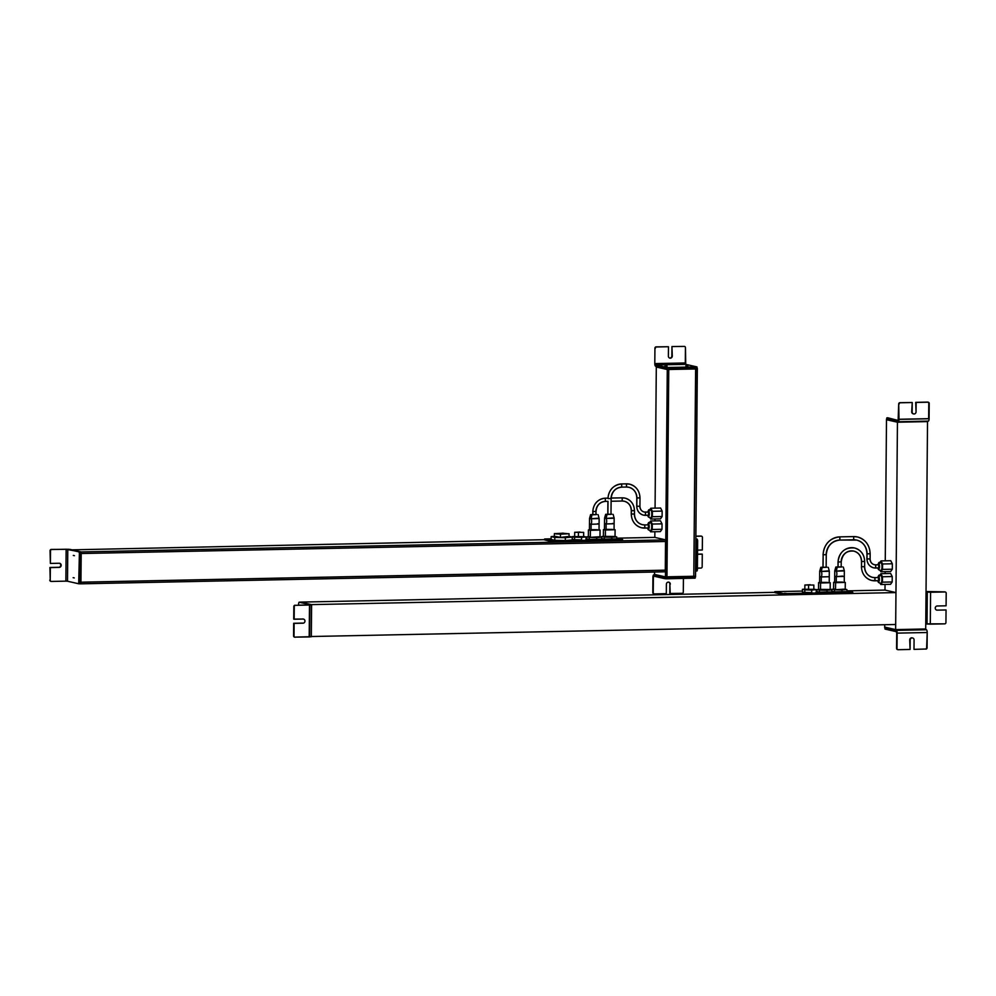<?xml version="1.0" encoding="UTF-8"?>
<svg xmlns="http://www.w3.org/2000/svg" width="996" height="996" viewBox="0 0 996 996"><rect width="100%" height="100%" fill="white"/><g stroke="black" fill="none" stroke-linecap="round" stroke-linejoin="round"><path stroke-width="1.49" d="M783.615 593.666L774.838 591.661L802.39 591.089L774.838 591.661L774.838 592.62L783.603 594.624L852.763 593.205L852.775 592.247L783.615 593.666L852.775 592.247L846.874 590.889L852.775 592.247L852.763 593.205L783.603 594.624L783.615 593.666L783.603 594.624L774.838 592.62L774.838 591.661L783.615 593.666M816.222 590.802L816.845 590.79L816.222 590.802M786.354 593.467L784.425 593.342L786.354 593.467M779.756 591.948L777.826 591.823L779.756 591.948M817.604 592.819L815.674 592.695L817.604 592.819M848.841 592.172L846.911 592.047L848.841 592.172M834.474 591.848L846.874 591.599L846.886 589.557L845.218 589.171L846.886 589.557L846.874 591.599L841.981 592.022L841.994 589.981L846.886 589.557L841.994 589.981L841.981 592.022L834.474 591.848L834.499 589.806L841.994 589.981L834.499 589.806L834.474 591.848L831.872 591.25L834.474 591.848M819.447 592.159L831.834 591.91L831.847 589.869L830.178 589.483L831.847 589.869L831.834 591.91L826.941 592.334L826.954 590.292L831.847 589.869L826.954 590.292L826.941 592.334L819.447 592.159L819.459 590.118L826.954 590.292L819.459 590.118L819.447 592.159L816.832 591.562L819.447 592.159M811.703 592.595L804.793 592.433L811.703 592.595L811.728 590.043L802.403 589.333L804.843 589.122L802.403 589.333L802.378 591.885L804.793 592.433L802.378 591.885L802.403 589.333L804.805 589.881L804.793 592.433L804.805 589.881L811.728 590.043L811.703 592.595M831.884 589.209L831.872 591.25L831.884 589.209L834.499 589.806L831.884 589.209M816.857 589.52L816.832 591.562L816.857 589.52L819.459 590.118L816.857 589.52M810.009 584.727L805.59 584.988L810.009 584.727M813.844 585.063L813.807 589.532L808.54 589.844L808.59 585.374L810.134 584.677L808.59 585.374L808.54 589.844L804.843 589.458L804.88 584.988L813.844 585.063L804.88 584.988M813.807 589.097L816.234 589.644L811.728 590.043L816.234 589.644L816.21 592.197L816.234 589.644L813.807 589.097M805.552 589.271L813.097 589.333M895.678 624.492L311.325 636.519L895.678 624.492L895.964 592.583L895.678 624.492M311.387 604.622L895.964 592.583L311.387 604.622L300.431 602.107L774.838 592.346L300.431 602.107L311.387 604.622M884.996 590.08L895.964 592.583L884.996 590.08L846.874 590.865L884.996 590.08L885.046 584.415L884.996 590.08M927.288 592.097L930.575 592.259L930.301 624.156L927.015 624.006L927.288 592.097L927.015 624.006L926.355 623.857L944.731 623.857A1.282 1.195 102.9 0 0 945.939 622.562L946.051 609.963L937.186 610.137A2.079 1.942 -77.1 0 1 935.256 607.871A2.079 1.942 -77.1 0 1 937.224 605.991L946.088 605.805L946.2 593.205L946.088 605.805L937.224 605.991A2.079 1.942 102.9 0 0 935.244 608.108A2.079 1.942 102.9 0 0 937.186 610.137L946.051 609.963L945.939 622.562A1.282 1.195 -77.1 0 1 944.731 623.857L930.301 624.156L930.575 592.259L927.288 592.097M930.14 592.159L926.031 591.512L944.569 591.861L930.575 592.259L945.005 591.96A1.282 1.195 -77.1 0 1 946.2 593.205A1.282 1.195 102.9 0 0 945.005 591.96L930.14 592.159M311.163 636.681L309.644 636.93L309.918 605.033L311.599 604.858L299.024 602.244L298.613 603.427L299.061 602.244L300.269 602.219L311.449 604.784L295.488 605.331A1.282 1.195 102.9 0 0 294.268 606.626L294.156 619.238L303.033 619.051L293.72 619.126L293.832 606.527A1.282 1.195 -77.1 0 1 295.04 605.232A1.282 1.195 102.9 0 0 293.832 606.527L293.72 619.126L303.033 619.051A2.079 1.942 -77.1 0 1 304.963 621.081A2.079 1.942 -77.1 0 1 302.996 623.197L293.683 623.284L302.56 623.098L293.683 623.284L293.571 635.884A1.282 1.195 102.9 0 0 294.766 637.129L311.163 636.681M303.257 619.064A2.079 1.942 102.9 0 0 302.597 618.952A2.079 1.942 -77.1 0 1 303.257 619.064M309.482 605.045L309.644 636.818L294.766 637.129L309.196 636.83L309.482 605.045M298.601 605.157L298.613 603.427L298.601 605.157M294.492 637.104A1.282 1.195 -77.1 0 1 293.571 635.884L294.019 635.983A1.282 1.195 102.9 0 0 295.202 637.228A1.282 1.195 -77.1 0 1 294.019 635.983L294.119 623.384L302.996 623.197A2.079 1.942 102.9 0 0 304.963 621.081A2.079 1.942 102.9 0 0 303.033 619.051L294.156 619.238L294.268 606.626A1.282 1.195 -77.1 0 1 295.488 605.331L309.918 605.033L309.644 636.93L294.766 637.129A1.282 1.195 -77.1 0 1 294.716 637.129M928.185 421.121A2.565 0.872 -91.2 0 0 929.081 418.768L928.782 403.355L928.646 418.768L898.579 419.279L898.118 420.461L887.71 417.772L886.863 417.859L886.938 419.179L898.118 421.731A2.565 0.872 -91.2 0 0 898.193 421.744A2.565 0.872 -91.2 0 0 899.015 419.378L929.081 418.768A2.565 0.872 88.8 0 1 928.26 421.121A2.565 0.872 88.8 0 1 928.185 421.121L898.268 421.731M915.71 402.347L916.059 411.858A2.079 1.942 -77.1 0 1 914.091 413.975A2.079 1.942 -77.1 0 1 912.149 411.933L912.236 402.521L911.714 411.834A2.079 1.942 102.9 0 0 913.432 413.863A2.079 1.942 -77.1 0 1 911.714 411.834L912.236 402.521L899.923 402.67A1.282 1.195 102.9 0 0 898.703 403.965L899.015 419.378A2.565 0.872 88.8 0 1 898.118 421.731L886.851 419.142L887.697 419.055L887.71 418.071L886.938 419.179L886.938 417.897L898.118 420.461L898.703 403.965L898.579 419.279L928.646 418.669L929.218 403.455A1.282 1.195 102.9 0 0 928.023 402.197L916.146 402.446L927.587 402.098A1.282 1.195 -77.1 0 1 928.782 403.355A1.282 1.195 102.9 0 0 927.587 402.098L915.71 402.347M895.977 420.113L897.608 420.337L895.977 420.113M898.193 420.461L898.915 420.449L898.193 420.461M891.619 418.967L886.938 419.067L891.619 418.967M899.139 404.065A1.282 1.195 -77.1 0 1 900.359 402.77L912.236 402.521L912.149 411.933A2.079 1.942 102.9 0 0 914.091 413.975A2.079 1.942 102.9 0 0 916.059 411.858L916.146 402.446L928.023 402.197A1.282 1.195 -77.1 0 1 929.218 403.455L929.081 418.768L899.015 419.378L898.703 403.965A1.282 1.195 -77.1 0 1 899.923 402.67L900.359 402.77A1.282 1.195 102.9 0 0 899.139 404.065M885.021 629.061L885.033 627.779L896.288 630.381A2.565 0.872 88.8 0 1 897.147 633.132L897.01 648.446A1.282 1.195 102.9 0 0 898.205 649.703L910.083 649.454L909.722 639.942A2.079 1.942 -77.1 0 1 912.361 637.938A2.079 1.942 102.9 0 0 909.722 639.942L910.083 649.454L910.17 640.042A2.079 1.942 -77.1 0 1 912.137 637.926A2.079 1.942 -77.1 0 1 914.079 639.955L913.992 649.367L925.433 649.031A1.282 1.195 102.9 0 0 926.641 647.724L927.214 632.51A2.565 0.872 -91.2 0 0 926.367 629.758L895.628 630.231L884.672 627.717L884.697 624.716L884.672 627.082L895.641 629.596L925.707 628.974L927.525 421.607L897.446 422.217L895.641 629.596L925.707 628.974L895.641 629.596L884.672 627.082L895.641 629.596L897.446 422.217L886.49 419.714L897.446 422.217L927.525 421.607L925.707 628.974L926.367 629.758A2.565 0.872 88.8 0 1 927.214 632.51L897.147 633.132A2.565 0.872 -91.2 0 0 896.288 630.381L926.367 629.758L896.288 630.381L885.88 627.692M885.145 573.584L885.158 571.654L885.145 573.584M885.257 560.823L886.49 419.714L885.257 560.823M887.996 419.677L897.458 421.843L887.996 419.677M888.208 419.739L889.727 419.814L888.208 419.739M914.913 629.833L917.154 629.783L914.913 629.833M896.276 631.651L896.711 633.033L896.276 631.651L885.095 629.099L896.276 631.651M921.238 629.87L920.578 629.721L921.238 629.87M885.108 627.816L885.095 629.099L885.108 627.816M897.496 649.566A1.282 1.195 -77.1 0 1 896.574 648.346L896.711 633.033L896.574 648.346A1.282 1.195 102.9 0 0 897.77 649.591A1.282 1.195 -77.1 0 1 897.72 649.591M925.433 649.031L913.992 649.367L914.079 639.955A2.079 1.942 102.9 0 0 912.137 637.926A2.079 1.942 102.9 0 0 910.17 640.042L910.083 649.454L898.205 649.703A1.282 1.195 -77.1 0 1 897.01 648.446L897.147 633.132L927.214 632.51L927.077 647.823A1.282 1.195 -77.1 0 1 925.869 649.131A1.282 1.195 102.9 0 0 927.077 647.823L926.641 647.724A1.282 1.195 -77.1 0 1 925.433 649.031M841.134 561.918L838.122 561.981A14.081 13.185 -77.1 0 1 854.493 547.974A14.081 13.185 -77.1 0 1 864.59 561.433A14.081 13.185 102.9 0 0 854.493 547.974A14.081 13.185 102.9 0 0 838.122 561.981L838.084 567.085L838.122 561.981L841.134 561.918A10.881 10.184 -77.1 0 1 853.784 551.099A10.881 10.184 -77.1 0 1 861.577 561.495L861.577 561.408M841.085 567.023L838.084 567.085L841.085 567.023M864.54 566.749A11.205 10.483 -77.1 0 1 864.54 566.662L861.528 566.724L861.577 561.495L864.677 561.483L861.577 561.495A10.881 10.184 102.9 0 0 853.784 551.099C858.614 552.543 861.179 555.992 861.478 561.445L861.54 566.637M861.478 561.445L861.528 566.724A14.405 13.483 102.9 0 0 871.849 580.494A14.405 13.483 102.9 0 0 874.936 580.805A14.405 13.483 -77.1 0 1 871.849 580.494A14.405 13.483 -77.1 0 1 861.528 566.724L864.54 566.662A11.205 10.483 102.9 0 0 872.571 577.369A11.205 10.483 102.9 0 0 874.974 577.618A11.205 10.483 -77.1 0 1 872.571 577.369L874.974 577.618L874.936 580.805L874.924 577.605L878.572 577.543L874.974 577.618L878.572 577.543L878.597 580.73L875.036 580.805M878.547 580.73L878.534 577.531M878.995 577.045A2.502 0.859 88.8 0 1 879.306 580.494A2.502 0.859 88.8 0 1 878.136 581.228A2.502 0.859 88.8 0 1 877.937 580.743A2.502 0.859 -91.2 0 0 878.136 581.228A2.502 0.859 -91.2 0 0 879.306 580.494A2.502 0.859 -91.2 0 0 878.995 577.045A1.917 1.506 -28.5 0 1 881.124 575.402L881.609 575.389A4.42 1.506 -91.2 0 0 880.514 574.729A4.42 1.506 88.8 0 1 880.75 574.667A4.42 1.506 88.8 0 1 881.609 575.389A4.42 1.506 88.8 0 1 882.319 580.332A4.42 1.506 88.8 0 1 880.937 583.507A4.42 1.506 88.8 0 1 880.701 583.457A4.42 1.506 -91.2 0 0 882.282 580.668A4.42 1.506 -91.2 0 0 881.609 575.389L881.124 575.402A4.42 1.506 88.8 0 1 881.834 580.344A4.42 1.506 88.8 0 1 880.452 583.519A4.42 1.506 -91.2 0 0 881.834 580.344A4.42 1.506 -91.2 0 0 881.124 575.402A4.42 1.506 -91.2 0 0 880.277 574.68A4.42 1.506 88.8 0 1 881.124 575.402A1.917 1.506 151.5 0 0 878.995 577.045A2.502 0.859 -91.2 0 0 877.874 577.543A2.502 0.859 88.8 0 1 878.995 577.045M890.548 584.303L892.179 581.963L892.229 576.547L890.636 573.472L892.229 576.547L892.179 581.963L882.431 582.162L882.481 576.746L892.229 576.547L882.481 576.746L880.9 573.671L890.636 573.472L880.9 573.671L880.19 574.68L880.9 573.671L882.481 576.746L882.431 582.162L892.179 581.963L890.548 584.303L880.8 584.503L890.548 584.303M880.29 583.507L880.8 584.503L882.431 582.162L880.8 584.503L880.29 583.507M880.452 583.519L878.248 582.1A1.917 1.506 -28.5 0 1 878.136 581.228A1.917 1.506 151.5 0 0 879.605 582.797A4.42 1.506 -91.2 0 0 880.452 583.519L880.937 583.507M842.056 566.849L835.843 567.01L837.113 567.259L836.379 571.144L834.748 570.833L836.379 571.144L837.113 567.259L842.056 566.849M834.586 589.072L835.544 589.707L844.197 589.159M845.28 582.411L845.218 589.433L835.544 589.707L835.607 582.685L845.28 582.411L833.627 582.311L835.607 582.685L835.544 589.707L833.565 589.333L833.627 582.311M836.279 582.05L842.616 582.1M843.326 567.073L844.347 570.907L836.379 571.144A5.316 3.498 -85.5 0 1 836.329 576.634L834.71 576.311L836.329 576.634A5.316 3.498 94.5 0 0 836.379 571.144L842.716 570.621M844.347 570.945L844.297 576.385L836.329 576.634L836.279 582.623L834.648 582.324L834.76 570.857L835.843 567.01M844.297 576.41L844.247 582.411L836.279 582.623L836.329 576.634L842.666 576.099M839.753 536.869L839.852 536.869A17.604 16.484 102.9 0 0 823.157 554.76L823.045 567.396L823.157 554.76L826.157 554.697A14.405 13.483 -77.1 0 1 839.815 540.056L839.815 540.056M826.045 567.334L823.045 567.396L826.045 567.334M822.945 567.346L823.157 554.672M826.157 554.697L823.157 554.76A17.604 16.484 -77.1 0 1 839.852 536.869L839.865 540.069L839.802 536.869L853.684 536.583L839.852 536.869L853.684 536.583L853.697 539.782L839.914 540.056M853.584 536.583L853.684 536.583A17.604 16.484 -77.1 0 1 857.456 536.969A17.604 16.484 102.9 0 0 853.684 536.583L853.647 539.782M853.746 539.77A14.405 13.483 102.9 0 1 856.734 540.093C863.159 542.023 866.57 546.592 866.956 553.813L867.055 553.851A14.405 13.483 102.9 0 0 856.734 540.093A14.405 13.483 -77.1 0 1 867.055 553.851L870.068 553.788A17.604 16.484 102.9 0 0 857.456 536.969A17.604 16.484 -77.1 0 1 870.068 553.788L867.055 553.764M866.956 553.813L866.918 558.918L870.118 558.943L867.018 558.955L867.055 553.851L867.018 558.868M867.018 558.955A9.288 8.69 102.9 0 0 875.658 568.031L875.658 568.031A9.288 8.69 -77.1 0 1 867.018 558.955M878.684 564.782L878.709 567.969L878.684 564.782L875.683 564.844A6.076 5.69 -77.1 0 1 874.376 564.707A6.076 5.69 102.9 0 0 875.683 564.844L875.696 568.031L875.683 564.844L874.376 564.707A6.076 5.69 102.9 0 1 870.018 558.98M878.659 567.969L875.745 568.031M879.107 564.284A2.502 0.859 88.8 0 1 879.418 567.732A2.502 0.859 88.8 0 1 878.248 568.467A2.502 0.859 88.8 0 1 878.049 567.981A2.502 0.859 -91.2 0 0 878.248 568.467A2.502 0.859 -91.2 0 0 879.418 567.732A2.502 0.859 -91.2 0 0 879.107 564.284A1.917 1.506 -28.5 0 1 881.236 562.64L881.721 562.628A4.42 1.506 -91.2 0 0 880.626 561.968A4.42 1.506 88.8 0 1 880.862 561.906A4.42 1.506 88.8 0 1 881.721 562.628A4.42 1.506 88.8 0 1 882.431 567.571A4.42 1.506 88.8 0 1 881.049 570.745A4.42 1.506 88.8 0 1 880.813 570.696A4.42 1.506 -91.2 0 0 882.394 567.907A4.42 1.506 -91.2 0 0 881.721 562.628L881.236 562.64A4.42 1.506 88.8 0 1 881.946 567.583A4.42 1.506 88.8 0 1 880.564 570.758A4.42 1.506 -91.2 0 0 881.946 567.583A4.42 1.506 -91.2 0 0 881.236 562.64A4.42 1.506 -91.2 0 0 880.389 561.918A4.42 1.506 88.8 0 1 881.236 562.64A1.917 1.506 151.5 0 0 879.107 564.284A2.502 0.859 -91.2 0 0 877.986 564.782A2.502 0.859 88.8 0 1 879.107 564.284M890.661 571.542L892.292 569.202L892.341 563.786L890.748 560.711L892.341 563.786L892.292 569.202L882.543 569.401L882.593 563.985L892.341 563.786L882.593 563.985L881.012 560.91L890.748 560.711L881.012 560.91L880.302 561.918L881.012 560.91L882.593 563.985L882.543 569.401L892.292 569.202L890.661 571.542L880.912 571.741L890.661 571.542M880.402 570.745L880.912 571.741L882.543 569.401L880.912 571.741L880.402 570.745M880.564 570.758L878.36 569.339A1.917 1.506 -28.5 0 1 878.248 568.467A1.917 1.506 151.5 0 0 879.717 570.036A4.42 1.506 -91.2 0 0 880.564 570.758L881.049 570.745M827.016 567.16L820.804 567.322L822.073 567.571L821.339 571.455L819.72 571.144L821.339 571.455L822.073 567.571L827.016 567.16M819.559 589.383L829.158 589.47M830.241 582.722L830.178 589.744L820.505 590.005L820.567 582.996L830.241 582.722L818.588 582.623L820.567 582.996L820.505 590.005L818.525 589.644L818.588 582.623M821.252 582.361L827.589 582.411M828.286 567.384L829.319 571.218L821.339 571.455A5.316 3.498 -85.5 0 1 821.302 576.933L819.671 576.622L821.302 576.933A5.316 3.498 94.5 0 0 821.339 571.455L827.688 570.932M829.307 571.256L829.257 576.696L821.302 576.933L821.239 582.934L819.608 582.635L819.72 571.169L820.804 567.322M829.22 582.71L821.239 582.934L821.302 576.933L829.27 576.721L829.22 582.71M925.707 629.609L925.707 628.974L895.641 629.596L884.672 627.082L895.628 630.231L925.707 629.609M927.525 421.607L897.446 422.217L898.504 421.569L897.446 422.217L886.49 419.079L897.446 422.217L927.525 421.607M310.789 604.634L299.821 602.119L310.789 604.634M925.757 623.87L926.629 591.948L925.757 623.87M654.82 537.392L616.686 538.176L654.82 537.392L665.776 539.894L665.764 541.488L81.199 553.527L665.764 541.488L665.776 539.894L81.211 551.933L665.776 539.894L654.82 537.392L654.87 531.727L654.82 537.392M544.65 539.658L70.243 549.879L544.65 539.658M80.925 583.83L665.502 571.804L80.925 583.83L80.937 582.237L665.515 570.21L665.502 571.804L665.515 570.21L80.937 582.237L80.327 583.843L81.211 551.933L70.243 549.431L81.211 551.933L81.199 553.527L81.211 551.933L69.645 549.443L81.211 551.933L80.925 583.83M665.291 570.16L665.54 541.5L665.291 570.16L80.937 582.187L665.291 570.16M80.34 582.1L79.145 581.826L80.34 582.1M79.917 553.241L80.589 553.39L79.917 553.241M80.589 553.39L80.265 582.087L80.589 553.39M697.561 550.116L702.317 550.016L702.429 537.417A1.282 1.195 102.9 0 0 701.234 536.159L695.88 536.271L701.234 536.159A1.282 1.195 -77.1 0 1 702.429 537.417L702.317 550.016L697.561 550.116M702.28 554.162L697.524 554.262L702.28 554.162L702.168 566.761L702.28 554.162M697.524 554.15L701.844 554.062L697.524 554.15M695.768 571.069L696.976 571.044L697.387 569.874L696.179 569.899L696.441 540.542L696.179 569.899L697.387 569.874L696.179 571.057M697.212 539.147L695.855 538.824L697.212 539.147L697.648 540.517L697.212 539.147L696.017 539.16L697.212 539.147M697.387 569.874L697.648 540.517L697.387 569.874M695.855 539.135L695.569 571.181L695.855 539.135M696.441 540.542L697.648 540.517L696.441 540.542M695.88 536.159L700.798 536.06A1.282 1.195 -77.1 0 1 701.284 536.159A1.282 1.195 102.9 0 0 700.798 536.06L695.88 536.159M697.399 568.131L700.96 568.069L697.399 568.131M702.168 566.761A1.282 1.195 -77.1 0 1 700.96 568.069A1.282 1.195 102.9 0 0 702.168 566.761M74.239 577.917L73.144 577.668L74.239 577.917M68.985 549.282L65.699 549.244L80.166 551.846L80.589 553.228L79.394 553.253L78.958 551.871L80.166 551.846L68.985 549.282M65.861 581.029L67.504 581.066L65.861 581.029M58.776 567.297L49.912 567.483L58.776 567.297A2.079 1.942 102.9 0 0 59.474 563.263A2.079 1.942 -77.1 0 1 58.776 567.297L49.912 567.483L50.236 580.182A1.282 1.195 102.9 0 0 51.431 581.44L65.861 581.141L66.147 549.232L67.778 549.306L67.504 581.216L65.861 581.141L67.504 581.216L67.778 549.306L78.958 551.871L79.394 553.253L78.684 583.768L67.504 581.216L78.721 583.781L79.394 553.253L80.589 553.228L80.166 551.846L67.778 549.306L51.269 549.431A1.282 1.195 102.9 0 0 50.061 550.738L50.385 563.437L59.25 563.25A2.079 1.942 -77.1 0 1 61.192 565.292A2.079 1.942 -77.1 0 1 59.225 567.396L58.776 567.297M50.385 563.325L50.061 550.738L50.385 563.325M74.426 555.668L73.331 555.419L74.426 555.668M79.892 583.743L80.589 553.228L80.34 582.573L79.132 582.598L80.34 582.573L79.929 583.756L78.759 583.768L80.327 583.843L81.211 551.933L69.645 549.443L80.601 551.946L79.904 583.756M50.945 581.34A1.282 1.195 -77.1 0 1 49.8 580.083A1.282 1.195 102.9 0 0 50.945 581.34M51.705 549.531L66.147 549.232L65.861 581.141L51.431 581.44A1.282 1.195 -77.1 0 1 50.236 580.182L50.348 567.583L59.225 567.396A2.079 1.942 102.9 0 0 61.192 565.292A2.079 1.942 102.9 0 0 59.25 563.25L50.385 563.437L50.497 550.838A1.282 1.195 -77.1 0 1 51.705 549.531A1.282 1.195 102.9 0 0 50.497 550.838L50.061 550.738A1.282 1.195 -77.1 0 1 51.269 549.431L51.705 549.531M544.65 539.932L553.427 541.936L622.587 540.517L553.427 541.936L544.65 539.932L544.663 538.973L551.124 538.836L544.663 538.973L553.427 540.977L544.663 538.973L544.65 539.932M622.587 539.558L553.427 540.977L553.427 541.936L553.427 540.977L622.587 539.558L622.587 540.517L622.587 539.558L616.686 538.201L622.587 539.558M556.179 540.778L554.237 540.654L556.179 540.778M549.58 539.272L547.638 539.135L549.58 539.272M587.416 540.131L585.486 540.006L587.416 540.131M618.665 539.496L616.736 539.359L618.665 539.496M604.298 539.16L616.686 538.911L604.298 539.16L601.684 538.562L604.298 539.16L604.311 537.118L601.709 536.52L603.377 536.383L601.709 536.52L604.311 537.118L604.298 539.16M589.259 539.471L601.646 539.222L589.259 539.471L586.656 538.873L589.259 539.471L589.283 537.429L586.669 536.832L588.35 536.695L586.669 536.832L589.283 537.429L589.259 539.471M565.342 540.554L572.227 539.957L572.252 537.081L569.04 536.346L572.252 537.081L572.227 539.957L565.342 540.554L565.367 537.691L572.252 537.081L565.367 537.691L565.342 540.554L554.784 540.318L565.342 540.554M551.124 539.471L554.784 540.318L554.809 537.442L565.367 537.691L554.809 537.442L554.784 540.318L551.124 539.471L551.149 536.607L554.809 537.442L551.149 536.607L551.124 539.471M581.527 539.907L574.605 539.745L581.527 539.907L581.54 537.354L572.227 536.645L574.655 536.433L572.214 537.081L574.63 537.193L574.605 539.745L572.239 539.21L574.605 539.745L574.63 537.193L581.54 537.354L581.527 539.907M554.374 536.321L551.149 536.607L554.374 536.321M555.78 536.446L560.437 537.417L567.62 536.545M569.052 533.719L569.027 536.906L560.437 537.417L560.462 534.23L569.052 533.719L554.399 533.595L560.462 534.23L560.437 537.417L554.374 536.782L554.399 533.595M560.462 534.23L563.001 533.084L560.462 534.23M562.752 533.196L560.698 534.117L562.752 533.196L562.74 534.13L562.752 533.196L567.645 533.707L555.805 533.607L562.752 533.196M600.003 536.794L589.283 537.429L596.778 537.603L596.753 539.645L596.778 537.603L601.671 537.18L601.646 539.222L601.671 537.18L600.003 536.794M615.03 536.483L604.311 537.118L611.818 537.292L611.793 539.334L611.818 537.292L616.698 536.869L616.686 538.911L616.698 536.869L615.03 536.483M586.656 538.873L586.669 536.832L586.656 538.873M601.684 538.562L601.709 536.52L601.684 538.562M579.834 532.051L575.402 532.312L579.834 532.051M583.656 532.374L583.619 536.844L578.365 537.155L578.402 532.686L579.958 531.989L578.402 532.686L578.365 537.155L574.655 536.769L574.692 532.3L583.656 532.374L574.692 532.3M583.619 536.408L586.059 536.969L581.54 537.354L586.059 536.969L586.034 539.521L586.059 536.969L583.619 536.408M575.364 536.583L582.921 536.645M686.032 577.12L686.966 577.095L686.032 577.12M684.725 577.145L686.032 577.17L684.725 577.145M653.837 574.879A2.565 0.872 -91.2 0 0 653.762 574.879A2.565 0.872 -91.2 0 0 652.928 577.232L652.928 577.232A2.565 0.872 88.8 0 1 653.837 574.879L665.017 577.443L653.837 574.879M669.86 584.067L670.221 593.579L669.86 584.067A2.079 1.942 102.9 0 0 668.59 582.137A2.079 1.942 -77.1 0 1 669.86 584.067L669.773 593.479L682.098 593.33A1.282 1.195 102.9 0 0 683.306 592.035L683.43 578.452L683.306 592.035A1.282 1.195 -77.1 0 1 682.098 593.33L670.221 593.579L669.86 584.067M666.312 593.653L666.386 584.241A2.079 1.942 -77.1 0 1 668.366 582.125A2.079 1.942 -77.1 0 1 670.296 584.166A2.079 1.942 102.9 0 0 668.366 582.125A2.079 1.942 102.9 0 0 666.386 584.241L666.312 593.653L654.434 593.902L666.312 593.653M664.581 577.344L663.958 577.207L664.581 577.344M653.824 576.161L658.941 576.049L653.824 576.161L665.004 578.713L665.017 577.443L665.004 578.713L666.648 578.801L653.824 576.161L653.376 577.331L653.824 576.161M666.648 577.518L666.648 578.801L695.146 578.141L666.648 578.801L666.648 577.518L694.324 576.945L666.648 577.518M694.312 577.929L690.402 577.033L694.312 577.929M695.083 576.821L694.312 578.228L694.324 576.945L695.158 576.858L695.146 578.141M695.083 576.933L695.071 578.103M653.239 592.645L652.928 577.232L652.803 592.545A1.282 1.195 102.9 0 0 653.936 593.803A1.282 1.195 -77.1 0 1 652.803 592.545L653.376 577.331L653.239 592.645A1.282 1.195 102.9 0 0 654.434 593.902A1.282 1.195 -77.1 0 1 653.239 592.645M695.532 576.286L697.337 368.918L695.831 368.943L693.801 576.261L695.831 368.943L697.337 368.918L695.532 576.286L694.025 576.323L695.519 576.921L695.532 576.286L665.453 576.908L654.497 574.393L654.521 572.028L654.497 574.393L665.453 576.908L667.27 369.541L656.302 367.026L667.27 369.541L665.453 576.908L666.959 576.871L665.453 577.543L654.484 575.028L654.497 574.393L665.453 576.908L695.532 576.286M659.414 367.101L667.27 369.167L659.414 367.101M668.764 369.504L667.27 369.541L668.764 369.504L666.959 576.871L668.764 369.504M654.957 520.896L654.982 518.966L654.957 520.896M655.069 508.134L656.302 367.026L655.069 508.134M695.619 368.956L693.801 576.261L666.959 576.821L693.801 576.261L695.619 368.956M666.897 366.404L665.801 366.155L666.897 366.404M685.011 364.362A2.565 0.872 88.8 0 1 684.875 362.98A2.565 0.872 -91.2 0 0 685.011 364.362M654.795 363.49A2.565 0.872 -91.2 0 0 655.654 366.242L666.834 368.794L696.142 368.308L696.914 366.901L666.847 367.524L655.667 364.959L655.231 363.59L685.31 362.967L685.734 364.349L655.667 364.959L685.734 364.349L696.914 366.901L685.734 364.349L685.447 347.654L685.31 362.967L655.231 363.59L655.667 364.959L666.847 367.524L696.154 367.026L696.142 368.308L696.976 368.221L668.478 368.869L668.49 367.599L668.478 368.869L666.834 368.794L666.847 367.524L666.834 368.794L655.654 366.242A2.565 0.872 88.8 0 1 654.795 363.49L654.932 348.177A1.282 1.195 -77.1 0 1 656.14 346.869L668.465 346.733L656.14 346.869A1.282 1.195 102.9 0 0 654.932 348.177L654.795 363.49M668.378 356.145L668.465 346.733L656.588 346.969A1.282 1.195 102.9 0 0 655.368 348.276A1.282 1.195 -77.1 0 1 656.588 346.969L668.465 346.733L668.378 356.145A2.079 1.942 102.9 0 0 670.32 358.174A2.079 1.942 102.9 0 0 672.288 356.058L671.939 346.546L672.288 356.058A2.079 1.942 -77.1 0 1 670.32 358.174A2.079 1.942 -77.1 0 1 668.378 356.145M671.852 355.958L671.939 346.546L684.252 346.409A1.282 1.195 -77.1 0 1 685.447 347.654A1.282 1.195 102.9 0 0 684.252 346.409L671.939 346.546L671.852 355.958A2.079 1.942 -77.1 0 1 669.661 358.062A2.079 1.942 102.9 0 0 671.852 355.958M687.863 367.25L686.568 367.225L687.863 367.25M687.875 365.968L686.779 365.719L687.875 365.968M696.914 366.976L696.901 368.184M696.142 368.01L692.232 367.113L696.142 368.01M687.252 365.968L685.846 365.781L687.252 365.968M595.894 511.458L592.894 511.521A13.122 12.288 -77.1 0 1 605.331 498.187L605.331 498.187A13.122 12.288 102.9 0 0 592.894 511.521L592.857 514.708L592.894 511.521L595.894 511.458A9.923 9.288 -77.1 0 1 605.307 501.374L605.307 501.374M595.869 514.646L592.857 514.708L595.869 514.646M592.769 514.658L592.894 511.421M605.331 498.187L605.356 501.374L605.331 498.187L608.046 498.125L605.331 498.187M622.176 497.838L611.158 498.062L622.176 497.838L622.189 501.025L611.121 501.249L622.189 501.025L622.176 497.838A13.122 12.288 -77.1 0 1 624.99 498.125A13.122 12.288 102.9 0 0 622.176 497.838M592.794 511.471C593.566 503.553 597.737 499.12 605.282 498.174L608.046 498.125A14.405 13.483 -77.1 0 1 621.691 483.932A14.405 13.483 102.9 0 0 608.046 498.125M622.077 497.838L611.158 498.05M608.008 501.324L607.896 514.397L608.008 501.324L605.394 501.374C599.741 502.059 596.629 505.433 595.994 511.496L595.969 514.683M622.239 501.025A9.923 9.288 102.9 0 1 624.268 501.237C628.675 502.557 631.003 505.707 631.277 510.674L631.377 510.724A9.923 9.288 102.9 0 0 624.268 501.237A9.923 9.288 -77.1 0 1 631.377 510.724L634.39 510.662A13.122 12.288 102.9 0 0 624.99 498.125A13.122 12.288 -77.1 0 1 634.39 510.662L631.377 510.637M622.139 501.025L624.268 501.237M631.277 510.674L631.252 513.998L634.452 514.023L631.352 514.036L631.377 510.724L631.352 513.948M631.352 514.036A14.405 13.483 102.9 0 0 641.673 527.805A14.405 13.483 102.9 0 0 644.761 528.117L644.761 528.117A14.405 13.483 -77.1 0 1 641.673 527.805A14.405 13.483 -77.1 0 1 631.352 514.036M648.346 524.855L644.786 524.929A11.205 10.483 -77.1 0 1 642.383 524.68A11.205 10.483 102.9 0 0 644.786 524.929L644.798 528.129L644.786 524.929L642.383 524.68A11.205 10.483 102.9 0 1 634.352 514.073M631.252 513.998C631.626 521.194 635.087 525.801 641.673 527.805L648.408 528.054L648.396 524.855L644.786 524.929L648.396 524.855L648.408 528.054L644.848 528.117M648.807 524.357A2.502 0.859 88.8 0 1 649.118 527.818A2.502 0.859 88.8 0 1 647.948 528.54A2.502 0.859 88.8 0 1 647.761 528.067A2.502 0.859 -91.2 0 0 647.948 528.54A2.502 0.859 -91.2 0 0 649.118 527.818A2.502 0.859 -91.2 0 0 648.807 524.357A1.917 1.506 -28.5 0 1 650.948 522.713L651.421 522.701A4.42 1.506 -91.2 0 0 650.338 522.041A4.42 1.506 88.8 0 1 650.575 521.991A4.42 1.506 88.8 0 1 651.421 522.701A4.42 1.506 88.8 0 1 652.131 527.643A4.42 1.506 88.8 0 1 650.762 530.818A4.42 1.506 88.8 0 1 650.513 530.768A4.42 1.506 -91.2 0 0 652.106 527.98A4.42 1.506 -91.2 0 0 651.421 522.701L650.948 522.713A4.42 1.506 88.8 0 1 651.658 527.656A4.42 1.506 88.8 0 1 650.276 530.831A4.42 1.506 -91.2 0 0 651.658 527.656A4.42 1.506 -91.2 0 0 650.948 522.713A4.42 1.506 -91.2 0 0 650.089 521.991A4.42 1.506 88.8 0 1 650.948 522.713A1.917 1.506 151.5 0 0 648.807 524.357A2.502 0.859 -91.2 0 0 647.686 524.867A2.502 0.859 88.8 0 1 648.807 524.357M660.36 531.615L661.991 529.274L662.041 523.859L660.46 520.784L662.041 523.859L661.991 529.274L652.255 529.474L652.305 524.058L662.041 523.859L652.305 524.058L650.712 520.983L660.46 520.784L650.712 520.983L650.002 522.004L650.712 520.983L652.305 524.058L652.255 529.474L661.991 529.274L660.36 531.615L650.612 531.814L660.36 531.615M650.102 530.831L650.612 531.814L652.255 529.474L650.612 531.814L650.102 530.831M650.276 530.831L648.072 529.411A1.917 1.506 -28.5 0 1 647.948 528.54A1.917 1.506 151.5 0 0 649.429 530.109A4.42 1.506 -91.2 0 0 650.276 530.831L650.762 530.818M596.841 514.471L590.616 514.633L591.898 514.882L591.163 518.767L589.532 518.455L591.163 518.767L591.898 514.882L596.841 514.471M589.371 536.695L590.329 537.33L598.97 536.782M600.053 530.034L599.99 537.056L590.329 537.33L590.379 530.308L600.053 530.034L588.412 529.934L590.379 530.308L590.329 537.33L588.35 536.956L588.412 529.934M591.064 529.673L597.401 529.723M598.11 514.695L599.131 518.543L591.163 518.767A5.316 3.498 -85.5 0 1 591.114 524.257L589.483 523.933L591.114 524.257A5.316 3.498 94.5 0 0 591.163 518.767L597.5 518.244M599.131 518.567L599.032 530.034L591.064 530.245L591.114 524.257L599.082 524.033L591.114 524.257L591.064 530.245L589.433 529.947L589.532 518.48L590.616 514.633M599.082 524.033L597.451 523.734M607.896 514.397L610.996 514.384L607.896 514.397M608.033 498.573L611.133 498.56L608.033 498.573M611.058 498.062A11.205 10.483 -77.1 0 1 621.666 487.131L621.691 483.932L621.716 487.131L626.521 487.032L621.753 487.131M621.591 483.944L626.509 483.844L621.691 483.932L626.509 483.844L626.521 487.032L626.409 483.844M626.472 487.032L626.521 487.032A11.205 10.483 102.9 0 1 628.874 487.281C633.854 488.762 636.494 492.323 636.805 497.938L636.905 497.975A11.205 10.483 102.9 0 0 628.874 487.281A11.205 10.483 -77.1 0 1 636.905 497.975L639.905 497.913A14.405 13.483 102.9 0 0 629.596 484.156A14.405 13.483 102.9 0 0 626.509 483.844A14.405 13.483 -77.1 0 1 629.596 484.156A14.405 13.483 -77.1 0 1 639.905 497.913L636.905 497.888M636.805 497.938L636.73 506.229L639.93 506.254L636.83 506.267L636.905 497.975L636.83 506.18M636.83 506.267A9.288 8.69 102.9 0 0 645.47 515.343A9.288 8.69 -77.1 0 1 636.83 506.267M645.408 512.156L645.495 512.156A6.076 5.69 -77.1 0 1 644.188 512.019A6.076 5.69 102.9 0 0 645.495 512.156L645.52 515.355L645.445 512.156L648.508 512.093L644.188 512.019A6.076 5.69 102.9 0 1 639.843 506.304M648.471 515.281L648.508 512.093L648.521 515.293L643.478 515.144C639.22 513.836 636.967 510.873 636.73 506.229M648.919 511.595A2.502 0.859 88.8 0 1 649.23 515.057A2.502 0.859 88.8 0 1 648.06 515.779A2.502 0.859 88.8 0 1 647.873 515.306A2.502 0.859 -91.2 0 0 648.06 515.779A2.502 0.859 -91.2 0 0 649.23 515.057A2.502 0.859 -91.2 0 0 648.919 511.595A1.917 1.506 -28.5 0 1 651.048 509.952L651.533 509.94A4.42 1.506 -91.2 0 0 650.45 509.292A4.42 1.506 88.8 0 1 650.687 509.23A4.42 1.506 88.8 0 1 651.533 509.94A4.42 1.506 88.8 0 1 652.243 514.882A4.42 1.506 88.8 0 1 650.861 518.057A4.42 1.506 88.8 0 1 650.625 518.007A4.42 1.506 -91.2 0 0 652.218 515.218A4.42 1.506 -91.2 0 0 651.533 509.94L651.048 509.952A4.42 1.506 88.8 0 1 651.77 514.895A4.42 1.506 88.8 0 1 650.388 518.069A4.42 1.506 -91.2 0 0 651.77 514.895A4.42 1.506 -91.2 0 0 651.048 509.952A4.42 1.506 -91.2 0 0 650.201 509.23A4.42 1.506 88.8 0 1 651.048 509.952A1.917 1.506 151.5 0 0 648.919 511.595A2.502 0.859 -91.2 0 0 647.798 512.106A2.502 0.859 88.8 0 1 648.919 511.595M660.473 518.854L662.103 516.513L662.153 511.097L660.572 508.022L662.153 511.097L662.103 516.513L652.368 516.712L652.405 511.297L662.153 511.097L652.405 511.297L650.824 508.221L660.572 508.022L650.824 508.221L650.114 509.242L650.824 508.221L652.405 511.297L652.368 516.712L662.103 516.513L660.473 518.854L650.724 519.053L660.473 518.854M650.214 518.069L650.724 519.053L652.368 516.712L650.724 519.053L650.214 518.069M650.388 518.069L648.172 516.65A1.917 1.506 -28.5 0 1 648.06 515.779A1.917 1.506 151.5 0 0 649.541 517.347A4.42 1.506 -91.2 0 0 650.388 518.069L650.861 518.057M611.868 514.16L605.655 514.322L606.925 514.571L606.191 518.455L604.572 518.144L606.191 518.455L606.925 514.571L611.868 514.16M604.41 536.396L614.009 536.471M615.092 529.735L615.03 536.744L605.356 537.018L605.419 529.997L615.092 529.735L603.439 529.623L605.419 529.997L605.356 537.018L603.377 536.645L603.439 529.623M606.103 529.362L612.44 529.411M613.138 514.397L614.171 518.231L606.191 518.455A5.316 3.498 -85.5 0 1 606.153 523.946L604.522 523.622L606.153 523.946A5.316 3.498 94.5 0 0 606.191 518.455L612.54 517.932M614.159 518.256L614.071 529.723L606.091 529.934L606.153 523.946L614.121 523.722L606.153 523.946L606.091 529.934L604.46 529.635L604.572 518.169L605.655 514.322M614.121 523.722L612.49 523.423M654.497 574.393L665.453 577.543L654.497 574.393M695.519 576.921L665.453 577.543L695.519 576.921M667.27 369.541L656.314 366.391L667.27 369.541L667.27 368.894L697.337 368.283L697.337 368.918L697.337 368.283L667.27 368.894L656.314 366.391L667.27 369.541L697.337 368.918L667.27 369.541M667.096 366.167L664.867 366.217L667.096 366.167M695.569 571.181L695.855 539.284L695.569 571.181M311.325 636.755L311.599 604.858M299.024 602.244L300.232 602.219M898.193 421.744L928.26 421.121M886.863 417.859L886.851 419.142M837.985 567.035L838.022 561.931C839.404 551.884 844.894 547.227 854.493 547.974C860.93 549.929 864.329 554.436 864.677 561.483L864.64 566.712C864.939 572.327 867.591 575.875 872.571 577.369M841.184 567.06L841.222 561.956C842.342 554.125 846.525 550.502 853.784 551.099M861.44 566.687C861.801 573.883 865.275 578.489 871.849 580.494L878.597 580.73M880.75 574.667L878.796 575.277L877.713 577.556M878.248 582.1L877.775 580.755M826.145 567.371L826.257 554.747C827.166 545.957 831.697 541.065 839.865 540.069L856.734 540.093M823.057 554.71C824.115 544.077 829.693 538.126 839.802 536.869M874.376 564.707C871.712 563.923 870.292 561.993 870.118 558.943L870.155 553.838C869.707 545.036 865.474 539.409 857.456 536.969L853.634 536.583M866.918 558.918C867.155 563.549 869.396 566.525 873.666 567.832L878.709 567.969M880.862 561.906L878.908 562.516L877.812 564.794M878.36 569.339L877.887 567.994M555.967 533.819L557.187 534.055M653.762 574.879L654.497 574.866M696.988 366.939L696.976 368.221M642.383 524.68C637.403 523.199 634.763 519.638 634.452 514.023L634.477 510.711C634.153 504.138 630.978 499.955 624.99 498.125L622.127 497.826M650.575 521.991L648.62 522.589L647.525 524.867M648.072 529.411L647.587 528.067M607.797 514.347L607.909 501.324M610.996 514.384L611.133 498.56C611.843 491.713 615.366 487.903 621.716 487.131M607.934 498.523C608.793 489.833 613.362 484.965 621.641 483.932M644.188 512.019C641.524 511.234 640.104 509.317 639.93 506.254L640.005 497.963C639.644 490.754 636.17 486.16 629.596 484.156L626.459 483.832M628.874 487.281L626.521 487.032M645.445 512.156L648.458 512.093M645.52 515.355L648.521 515.293M650.687 509.23L648.732 509.828L647.637 512.106M648.172 516.65L647.699 515.306"/></g></svg>
